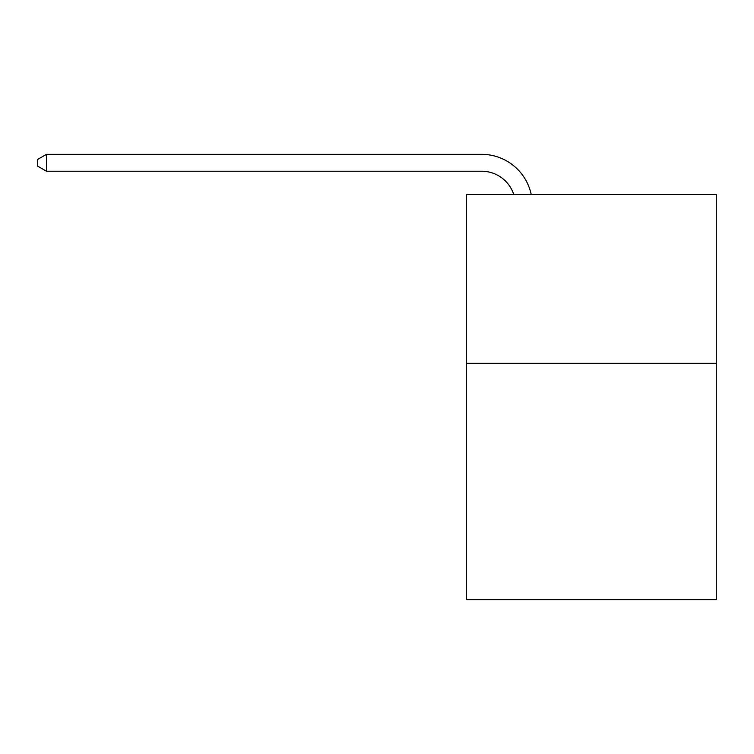 <?xml version="1.0" encoding="UTF-8"?>
<svg xmlns="http://www.w3.org/2000/svg" width="754" height="754" viewBox="0 0 754 754"><rect width="100%" height="100%" fill="white"/><g stroke="black" fill="none" stroke-linecap="round" stroke-linejoin="round"><path stroke-width="1.13" d="M716.3 363.324L716.3 599.656L466.472 599.656L466.472 194.523L716.3 194.523L716.3 363.324L466.472 363.324M481.655 171.224A33.76 33.76 0 0 1 513.757 194.523A33.76 33.76 0 0 0 481.655 171.224A33.76 33.76 0 0 1 513.757 194.523A33.76 33.76 0 0 0 481.655 171.224A33.76 33.76 0 0 1 513.757 194.523A33.76 33.76 0 0 0 481.655 171.224A33.76 33.76 0 0 1 513.757 194.523A33.76 33.76 0 0 0 481.655 171.224A33.76 33.76 0 0 1 513.757 194.523A33.76 33.76 0 0 0 481.655 171.224A33.76 33.76 0 0 1 513.757 194.523A33.76 33.76 0 0 0 481.655 171.224A33.76 33.76 0 0 1 513.757 194.523A33.76 33.76 0 0 0 481.655 171.224A33.76 33.76 0 0 1 513.757 194.523A33.76 33.76 0 0 0 481.655 171.224A33.76 33.76 0 0 1 513.757 194.523A33.76 33.76 0 0 0 481.655 171.224L46.475 171.224L46.475 154.344L481.655 154.344A50.641 50.641 0 0 1 531.212 194.523M46.475 171.224L37.7 166.163L37.7 159.405L46.475 154.344"/></g></svg>
